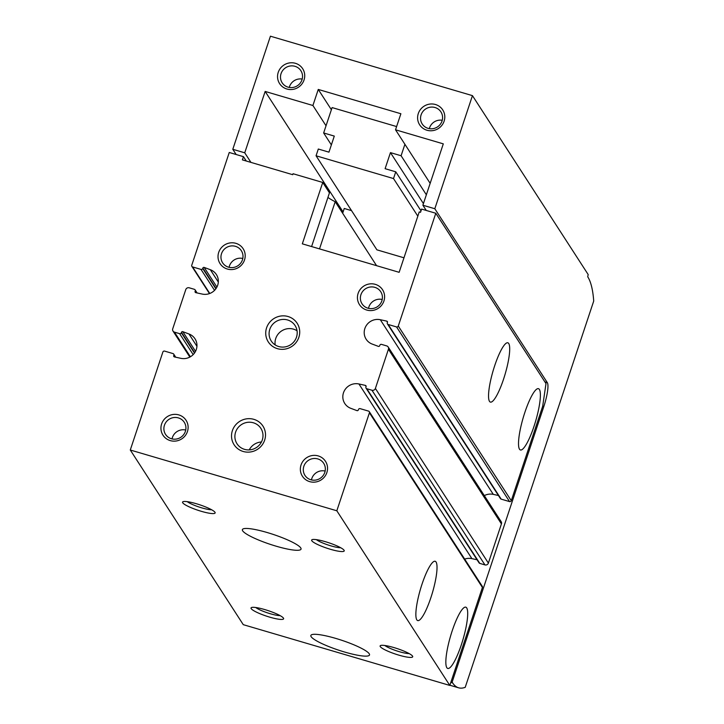 <?xml version="1.0" encoding="UTF-8"?>
<svg xmlns="http://www.w3.org/2000/svg" width="724" height="724" viewBox="0 0 724 724"><rect width="100%" height="100%" fill="white"/><g stroke="black" fill="none" stroke-linecap="round" stroke-linejoin="round"><path stroke-width="1.09" d="M341.502 211.462L343.095 211.933L265.156 91.441L244.739 152.809L250.938 162.393M342.66 213.254L344.244 208.476L351.538 210.621M404.906 144.302L401.096 155.75L390.453 152.619L385.105 168.683L395.757 171.814L393.512 178.566L316.062 155.778L376.905 249.834L403.974 257.798M435.794 213.254L398.281 326.035L511.271 500.691L542.692 406.227L545.996 383.602L435.794 213.254L421.594 209.082L420.526 212.295L419.241 211.915L399.141 272.315L302.324 243.834L322.741 182.466L293.048 173.724L292.731 174.692L242.386 159.877L243.454 156.665L246.278 161.027M322.741 182.466L329.456 192.846L311.591 246.558M327.936 197.417A32.969 5.521 -161.6 0 0 335.194 201.715L376.571 265.672M494.718 365.638A30.915 6.235 -73.6 0 1 507.85 342.796A30.915 6.235 -73.6 0 1 505.108 374.208A30.915 6.235 -73.6 0 1 490.401 402.101A30.915 6.235 -73.6 0 1 494.718 365.638M524.9 412.291A31.937 6.444 -73.6 0 1 538.466 388.679A31.937 6.444 -73.6 0 1 535.633 421.142A31.937 6.444 -73.6 0 1 520.429 449.966A31.937 6.444 -73.6 0 1 524.9 412.291M511.271 500.691A1.376 1.321 147.1 0 1 509.551 501.596L501.162 499.126A1.376 1.321 147.1 0 1 500.438 498.592L387.449 323.927A1.376 1.321 147.1 0 1 387.313 322.804L387.449 322.388A1.032 0.996 147.1 0 0 386.734 321.121L380.308 319.718L493.288 494.374L498.438 495.506M484.311 495.614A13.05 12.598 147.1 0 1 493.288 494.374M380.308 319.718A13.05 12.598 147.1 0 0 366.688 324.976A13.05 12.598 147.1 0 0 366.154 339.239A13.05 12.598 147.1 0 0 372.199 344.072L378.335 346.362A1.032 0.996 147.1 0 0 379.693 345.71L379.829 345.294A1.376 1.321 147.1 0 1 381.548 344.389L386.707 345.909A2.751 2.652 147.1 0 1 388.164 346.986L501.153 521.642A2.751 2.652 147.1 0 1 501.424 523.895L488.383 563.091A2.751 2.652 147.1 0 1 484.944 564.901L479.786 563.39A1.376 1.321 147.1 0 1 479.062 562.847L366.072 388.191A1.376 1.321 147.1 0 1 365.928 387.059L366.072 386.652A1.032 0.996 147.1 0 0 365.349 385.385L358.932 383.973L471.912 558.638L477.062 559.761M464.681 559.109A13.05 12.598 147.1 0 1 471.912 558.638M358.932 383.973A13.05 12.598 147.1 0 0 345.312 389.231A13.05 12.598 147.1 0 0 344.778 403.494A13.05 12.598 147.1 0 0 350.823 408.336L356.959 410.626A1.032 0.996 147.1 0 0 358.317 409.965L358.452 409.558A1.376 1.321 147.1 0 1 360.172 408.653L368.561 411.114A1.376 1.321 147.1 0 1 369.285 411.657L482.274 586.313A1.376 1.321 147.1 0 1 482.41 587.445L449.812 685.438L243.273 624.667L130.284 450.011L162.882 352.018A1.376 1.321 147.1 0 1 164.601 351.104L172.991 353.574A1.376 1.321 147.1 0 1 173.851 355.24L174.556 356.95M173.715 355.656A1.032 0.996 147.1 0 0 174.43 356.923L180.855 358.326A13.05 12.598 147.1 0 0 194.475 353.068A13.05 12.598 147.1 0 0 195.009 338.805A13.05 12.598 147.1 0 0 188.964 333.972L182.828 331.683A1.032 0.996 147.1 0 0 181.471 332.343L181.335 332.75A1.376 1.321 147.1 0 1 179.615 333.655L174.457 332.135A2.751 2.652 147.1 0 1 172.728 328.805L185.769 289.609A2.751 2.652 147.1 0 1 189.199 287.799L194.367 289.319A1.376 1.321 147.1 0 1 195.227 290.985L195.091 291.392A1.032 0.996 147.1 0 0 195.806 292.659L202.231 294.071A13.05 12.598 147.1 0 0 215.852 288.813A13.05 12.598 147.1 0 0 216.386 274.55A13.05 12.598 147.1 0 0 210.34 269.708L204.204 267.428A1.032 0.996 147.1 0 0 202.847 268.079L202.711 268.495A1.376 1.321 147.1 0 1 200.991 269.4L192.602 266.93A1.376 1.321 147.1 0 1 191.742 265.265L229.255 152.483L243.454 156.665M298.858 337.348A17.177 16.571 -32.9 0 0 279.283 316.307A17.177 16.571 -32.9 0 0 270.025 344.135A17.177 16.571 -32.9 0 0 298.858 337.348M264.649 440.156A17.177 16.571 -32.9 0 0 245.074 419.124A17.177 16.571 -32.9 0 0 235.825 446.952A17.177 16.571 -32.9 0 0 264.649 440.156M218.702 252.386A13.738 13.258 147.1 0 1 241.762 246.947A13.738 13.258 147.1 0 1 234.359 269.21A13.738 13.258 147.1 0 1 218.702 252.386M358.118 293.401A13.738 13.258 147.1 0 1 381.177 287.971A13.738 13.258 147.1 0 1 373.774 310.225A13.738 13.258 147.1 0 1 358.118 293.401M161.624 423.956A13.738 13.258 147.1 0 1 184.692 418.526A13.738 13.258 147.1 0 1 177.29 440.78A13.738 13.258 147.1 0 1 161.624 423.956M301.039 464.971A13.738 13.258 147.1 0 1 324.108 459.541A13.738 13.258 147.1 0 1 316.705 481.804A13.738 13.258 147.1 0 1 301.039 464.971M369.285 411.657A1.376 1.321 147.1 0 1 369.421 412.78L336.823 510.782L130.284 450.011M388.164 346.986A2.751 2.652 147.1 0 1 388.435 349.239L375.394 388.435A2.751 2.652 147.1 0 1 371.955 390.245L366.797 388.725A1.376 1.321 147.1 0 1 366.072 388.191M398.281 326.035A1.376 1.321 147.1 0 1 396.562 326.94L388.173 324.47A1.376 1.321 147.1 0 1 387.449 323.927M422.038 584.123A30.915 6.235 -73.6 0 1 435.169 561.272A30.915 6.235 -73.6 0 1 432.427 592.694A30.915 6.235 -73.6 0 1 417.721 620.586A30.915 6.235 -73.6 0 1 422.038 584.123M452.219 630.776A31.937 6.444 -73.6 0 1 465.785 607.164A31.937 6.444 -73.6 0 1 462.953 639.627A31.937 6.444 -73.6 0 1 447.749 668.451A31.937 6.444 -73.6 0 1 452.219 630.776M336.823 510.782L449.812 685.438M325.492 541.724A17.177 2.878 -161.6 0 0 312.026 539.697A17.177 2.878 -161.6 0 0 327.031 548.231A17.177 2.878 -161.6 0 0 344.144 550.385A17.177 2.878 -161.6 0 0 325.492 541.724M196.403 503.741A17.177 2.878 -161.6 0 0 182.946 501.723A17.177 2.878 -161.6 0 0 197.942 510.257A17.177 2.878 -161.6 0 0 215.055 512.402A17.177 2.878 -161.6 0 0 196.403 503.741M393.965 647.582A17.177 2.878 -161.6 0 0 380.507 645.555A17.177 2.878 -161.6 0 0 395.503 654.089A17.177 2.878 -161.6 0 0 412.626 656.234A17.177 2.878 -161.6 0 0 393.965 647.582M264.875 609.599A17.177 2.878 -161.6 0 0 251.418 607.572A17.177 2.878 -161.6 0 0 266.414 616.106A17.177 2.878 -161.6 0 0 283.537 618.26A17.177 2.878 -161.6 0 0 264.875 609.599M267.301 532.565A30.915 5.177 -161.6 0 0 242.377 529.615A30.915 5.177 -161.6 0 0 270.07 544.285A30.915 5.177 -161.6 0 0 301.039 549.127A30.915 5.177 -161.6 0 0 267.301 532.565M335.782 638.414A30.915 5.177 -161.6 0 0 310.849 635.464A30.915 5.177 -161.6 0 0 338.551 650.134A30.915 5.177 -161.6 0 0 369.512 654.976A30.915 5.177 -161.6 0 0 335.782 638.414M319.51 248.884L335.194 201.715M303.854 466.265A11.132 10.742 147.1 0 1 323.673 463.297A11.132 10.742 147.1 0 1 320.153 478.365A11.132 10.742 147.1 0 1 303.854 466.265M311.447 479.921A11.132 10.742 147.1 0 1 325.139 471.053M164.439 425.25A11.132 10.742 147.1 0 1 184.258 422.282A11.132 10.742 147.1 0 1 180.738 437.35A11.132 10.742 147.1 0 1 164.439 425.25M172.031 438.898A11.132 10.742 147.1 0 1 185.724 430.038M360.932 294.695A11.132 10.742 147.1 0 1 380.743 291.727A11.132 10.742 147.1 0 1 377.231 306.795A11.132 10.742 147.1 0 1 360.932 294.695M368.516 308.343A11.132 10.742 147.1 0 1 382.218 299.483M221.517 253.681A11.132 10.742 147.1 0 1 241.327 250.703A11.132 10.742 147.1 0 1 237.816 265.78A11.132 10.742 147.1 0 1 221.517 253.681M229.101 267.328A11.132 10.742 147.1 0 1 242.802 258.468M261.436 441.993A14.199 13.702 -32.9 0 0 249.228 449.894M262.278 439.993A14.199 13.702 -32.9 0 0 260.866 428.355A14.199 13.702 -32.9 0 0 241.499 424.563A14.199 13.702 -32.9 0 0 237.019 443.776A14.199 13.702 -32.9 0 0 250.613 449.758A14.199 13.702 -32.9 0 0 262.278 439.993M297.039 330.768A14.199 13.702 -32.9 0 0 281.636 330.922A14.199 13.702 -32.9 0 0 275.174 344.914M296.487 337.176A14.199 13.702 -32.9 0 0 295.066 325.538A14.199 13.702 -32.9 0 0 275.699 321.746A14.199 13.702 -32.9 0 0 271.219 340.968A14.199 13.702 -32.9 0 0 284.813 346.941A14.199 13.702 -32.9 0 0 296.487 337.176M255.753 607.517A14.199 2.38 -161.6 0 0 267.5 612.857A14.199 2.38 -161.6 0 0 280.098 615.617M384.842 645.491A14.199 2.38 -161.6 0 0 396.589 650.831A14.199 2.38 -161.6 0 0 409.187 653.591M187.281 501.66A14.199 2.38 -161.6 0 0 199.019 506.999A14.199 2.38 -161.6 0 0 211.616 509.759M316.37 539.642A14.199 2.38 -161.6 0 0 328.108 544.982A14.199 2.38 -161.6 0 0 340.705 547.742M331.384 109.713L318.261 89.432L400.879 113.74L395.53 129.804L443.296 143.859L422.879 205.227L434.816 208.738L472.446 95.64L588.178 274.55L587.725 276.758A206.078 41.576 -73.6 0 1 593.716 301.048L465.215 687.329A206.078 41.576 -73.6 0 1 458.591 687.8A206.078 41.576 -73.6 0 1 452.627 682.886L452.138 682.126L543.842 406.454A20.607 4.154 -73.6 0 0 547.317 382.634L434.816 208.738M316.062 155.778L318.307 149.026L328.949 152.158L334.298 136.094L323.646 132.963L332.09 107.577L396.607 126.564M418.291 113.568A13.738 13.258 147.1 0 1 441.359 108.138A13.738 13.258 147.1 0 1 433.957 130.401A13.738 13.258 147.1 0 1 418.291 113.568M278.233 72.364A13.738 13.258 147.1 0 1 301.293 66.925A13.738 13.258 147.1 0 1 293.89 89.188A13.738 13.258 147.1 0 1 278.233 72.364M236.178 154.529L232.793 149.298L270.423 36.2L472.446 95.64M232.793 149.298L244.739 152.809M265.156 91.441L312.913 105.496L326.035 125.777M318.261 89.432L312.913 105.496M430.165 183.335L395.53 129.804M426.264 210.449L422.879 205.227M451.025 681.8L452.138 682.126M401.096 155.75L426.355 194.783M390.453 152.619L423.422 203.589M395.757 171.814L421.006 210.847M393.512 178.566L417.829 216.15M323.646 132.963L331.366 144.9M281.048 73.658A11.132 10.742 147.1 0 1 300.858 70.68A11.132 10.742 147.1 0 1 297.347 85.758A11.132 10.742 147.1 0 1 281.048 73.658M289.265 87.432A11.132 10.742 147.1 0 1 302.189 79.07M421.106 114.863A11.132 10.742 147.1 0 1 440.916 111.894A11.132 10.742 147.1 0 1 437.405 126.962A11.132 10.742 147.1 0 1 421.106 114.863M429.323 128.646A11.132 10.742 147.1 0 1 442.255 120.275M369.421 412.78L482.41 587.445M396.562 326.94L509.551 501.596M388.173 324.47L501.162 499.126M386.734 321.121L387.476 322.28M388.435 349.239L501.424 523.895M375.394 388.435L488.383 563.091M371.955 390.245L484.944 564.901M366.797 388.725L479.786 563.39M365.349 385.385L366.1 386.535M192.602 266.93L209.779 293.473M200.991 269.4L214.548 290.351M202.711 268.495L215.861 288.813M202.847 268.079L216.069 288.514M204.204 267.428L216.919 287.075M210.34 269.708L218.313 282.043M195.091 291.392L195.933 292.686M195.227 290.985L196.403 292.786M174.457 332.135L190.394 356.778M179.615 333.655L193.172 354.615M181.335 332.75L194.484 353.068M181.471 332.343L194.693 352.769M182.828 331.683L195.543 351.339M188.964 333.972L196.937 346.307M173.851 355.24L175.027 357.05M542.71 406.119L543.842 406.454M544.91 381.928L547.317 382.634M450.835 682.352L452.627 682.886M191.878 266.387L209.471 293.591M195.091 289.853L197.091 292.939M173 331.058L189.842 357.086M173.715 354.117L175.715 357.204M449.876 685.239L458.591 687.8"/></g></svg>
